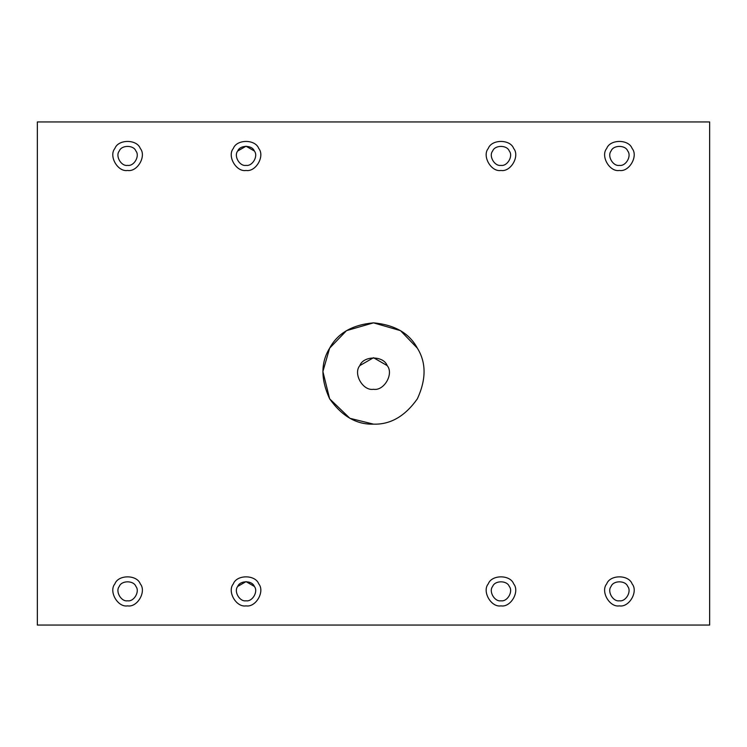 <?xml version="1.0" encoding="UTF-8"?>
<svg xmlns="http://www.w3.org/2000/svg" width="747" height="747" viewBox="0 0 747 747"><rect width="100%" height="100%" fill="white"/><g stroke="black" fill="none" stroke-linecap="round" stroke-linejoin="round"><path stroke-width="1.12" d="M140.287 148.457C146.711 156.058 137.383 172.221 127.588 170.456C137.383 172.221 146.711 156.058 140.287 148.457C136.925 139.101 118.259 139.101 114.889 148.457C108.474 156.058 117.802 172.221 127.588 170.456C117.802 172.221 108.474 156.058 114.889 148.457C118.259 139.101 136.925 139.101 140.287 148.457C136.925 139.101 118.259 139.101 114.889 148.457M127.588 165.376C121.191 166.534 115.094 155.964 119.287 150.997C121.49 144.881 133.694 144.881 135.898 150.997C140.091 155.964 133.993 166.534 127.588 165.376C133.993 166.534 140.091 155.964 135.898 150.997C133.694 144.881 121.49 144.881 119.287 150.997C115.094 155.964 121.191 166.534 127.588 165.376M258.733 148.457C265.148 156.058 255.819 172.221 246.034 170.456C255.819 172.221 265.148 156.058 258.733 148.457C255.362 139.101 236.706 139.101 233.335 148.457C226.92 156.058 236.248 172.221 246.034 170.456C236.248 172.221 226.92 156.058 233.335 148.457C236.706 139.101 255.362 139.101 258.733 148.457C255.362 139.101 236.706 139.101 233.335 148.457M246.034 165.376C239.638 166.534 233.531 155.964 237.733 150.997C239.936 144.881 252.131 144.881 254.335 150.997C258.537 155.964 252.43 166.534 246.034 165.376C252.43 166.534 258.537 155.964 254.335 150.997C252.131 144.881 239.936 144.881 237.733 150.997C233.531 155.964 239.638 166.534 246.034 165.376M237.733 150.997L246.034 146.207L254.335 150.997M513.665 148.457C520.08 156.058 510.752 172.221 500.966 170.456C510.752 172.221 520.08 156.058 513.665 148.457C510.294 139.101 491.638 139.101 488.267 148.457C481.852 156.058 491.181 172.221 500.966 170.456C491.181 172.221 481.852 156.058 488.267 148.457C491.638 139.101 510.294 139.101 513.665 148.457C510.294 139.101 491.638 139.101 488.267 148.457M500.966 165.376C494.57 166.534 488.463 155.964 492.665 150.997C494.869 144.881 507.064 144.881 509.267 150.997C513.469 155.964 507.362 166.534 500.966 165.376C507.362 166.534 513.469 155.964 509.267 150.997C507.064 144.881 494.869 144.881 492.665 150.997C488.463 155.964 494.57 166.534 500.966 165.376M632.111 148.457C638.526 156.058 629.198 172.221 619.412 170.456C629.198 172.221 638.526 156.058 632.111 148.457C628.741 139.101 610.075 139.101 606.713 148.457C600.289 156.058 609.617 172.221 619.412 170.456C609.617 172.221 600.289 156.058 606.713 148.457C610.075 139.101 628.741 139.101 632.111 148.457C628.741 139.101 610.075 139.101 606.713 148.457M619.412 165.376C613.007 166.534 606.909 155.964 611.102 150.997C613.306 144.881 625.51 144.881 627.713 150.997C631.906 155.964 625.809 166.534 619.412 165.376C625.809 166.534 631.906 155.964 627.713 150.997C625.51 144.881 613.306 144.881 611.102 150.997C606.909 155.964 613.007 166.534 619.412 165.376M373.5 424.147C390.401 424.698 405.023 416.256 417.358 398.823C426.294 379.42 426.294 362.538 417.358 348.177C409.393 333.265 394.771 324.824 373.5 322.853C352.229 324.824 337.607 333.265 329.642 348.177C320.706 362.538 320.706 379.42 329.642 398.823C341.977 416.256 356.599 424.698 373.5 424.147L349.885 418.301L329.642 398.823L322.891 371.548L329.642 348.177L346.505 330.641L373.5 322.853L400.495 330.641L417.358 348.177C426.294 362.538 426.294 379.42 417.358 398.823C405.023 416.256 390.401 424.698 373.5 424.147C356.599 424.698 341.977 416.256 329.642 398.823C320.706 379.42 320.706 362.538 329.642 348.177C337.607 333.265 352.229 324.824 373.5 322.853C394.771 324.824 409.393 333.265 417.358 348.177M373.5 389.29C362.958 391.185 352.911 373.78 359.821 365.6C363.453 355.525 383.547 355.525 387.179 365.6C394.089 373.78 384.042 391.185 373.5 389.29C384.042 391.185 394.089 373.78 387.179 365.6C383.547 355.525 363.453 355.525 359.821 365.6C352.911 373.78 362.958 391.185 373.5 389.29M359.821 365.6L373.5 357.71L387.179 365.6M140.287 583.874C146.711 591.475 137.383 607.628 127.588 605.873C137.383 607.628 146.711 591.475 140.287 583.874C136.925 574.518 118.259 574.518 114.889 583.874C108.474 591.475 117.802 607.628 127.588 605.873C117.802 607.628 108.474 591.475 114.889 583.874C118.259 574.518 136.925 574.518 140.287 583.874C136.925 574.518 118.259 574.518 114.889 583.874M127.588 600.793C121.191 601.951 115.094 591.381 119.287 586.414C121.49 580.298 133.694 580.298 135.898 586.414C140.091 591.381 133.993 601.951 127.588 600.793C133.993 601.951 140.091 591.381 135.898 586.414C133.694 580.298 121.49 580.298 119.287 586.414C115.094 591.381 121.191 601.951 127.588 600.793M258.733 583.874C265.148 591.475 255.819 607.628 246.034 605.873C255.819 607.628 265.148 591.475 258.733 583.874C255.362 574.518 236.706 574.518 233.335 583.874C226.92 591.475 236.248 607.628 246.034 605.873C236.248 607.628 226.92 591.475 233.335 583.874C236.706 574.518 255.362 574.518 258.733 583.874C255.362 574.518 236.706 574.518 233.335 583.874M246.034 600.793C239.638 601.951 233.531 591.381 237.733 586.414C239.936 580.298 252.131 580.298 254.335 586.414C258.537 591.381 252.43 601.951 246.034 600.793C252.43 601.951 258.537 591.381 254.335 586.414C252.131 580.298 239.936 580.298 237.733 586.414C233.531 591.381 239.638 601.951 246.034 600.793M237.733 586.414L246.034 581.624L254.335 586.414M513.665 583.874C520.08 591.475 510.752 607.628 500.966 605.873C510.752 607.628 520.08 591.475 513.665 583.874C510.294 574.518 491.638 574.518 488.267 583.874C481.852 591.475 491.181 607.628 500.966 605.873C491.181 607.628 481.852 591.475 488.267 583.874C491.638 574.518 510.294 574.518 513.665 583.874C510.294 574.518 491.638 574.518 488.267 583.874M500.966 600.793C494.57 601.951 488.463 591.381 492.665 586.414C494.869 580.298 507.064 580.298 509.267 586.414C513.469 591.381 507.362 601.951 500.966 600.793C507.362 601.951 513.469 591.381 509.267 586.414C507.064 580.298 494.869 580.298 492.665 586.414C488.463 591.381 494.57 601.951 500.966 600.793M632.111 583.874C638.526 591.475 629.198 607.628 619.412 605.873C629.198 607.628 638.526 591.475 632.111 583.874C628.741 574.518 610.075 574.518 606.713 583.874C600.289 591.475 609.617 607.628 619.412 605.873C609.617 607.628 600.289 591.475 606.713 583.874C610.075 574.518 628.741 574.518 632.111 583.874C628.741 574.518 610.075 574.518 606.713 583.874M619.412 600.793C613.007 601.951 606.909 591.381 611.102 586.414C613.306 580.298 625.51 580.298 627.713 586.414C631.906 591.381 625.809 601.951 619.412 600.793C625.809 601.951 631.906 591.381 627.713 586.414C625.51 580.298 613.306 580.298 611.102 586.414C606.909 591.381 613.007 601.951 619.412 600.793M37.35 121.948L709.65 121.948L709.65 625.052L37.35 625.052L37.35 121.948L37.35 625.052L709.65 625.052L709.65 121.948L37.35 121.948M627.713 586.414C625.51 580.298 613.306 580.298 611.102 586.414M135.898 586.414C133.694 580.298 121.49 580.298 119.287 586.414M627.713 150.997C625.51 144.881 613.306 144.881 611.102 150.997M135.898 150.997C133.694 144.881 121.49 144.881 119.287 150.997"/></g></svg>
